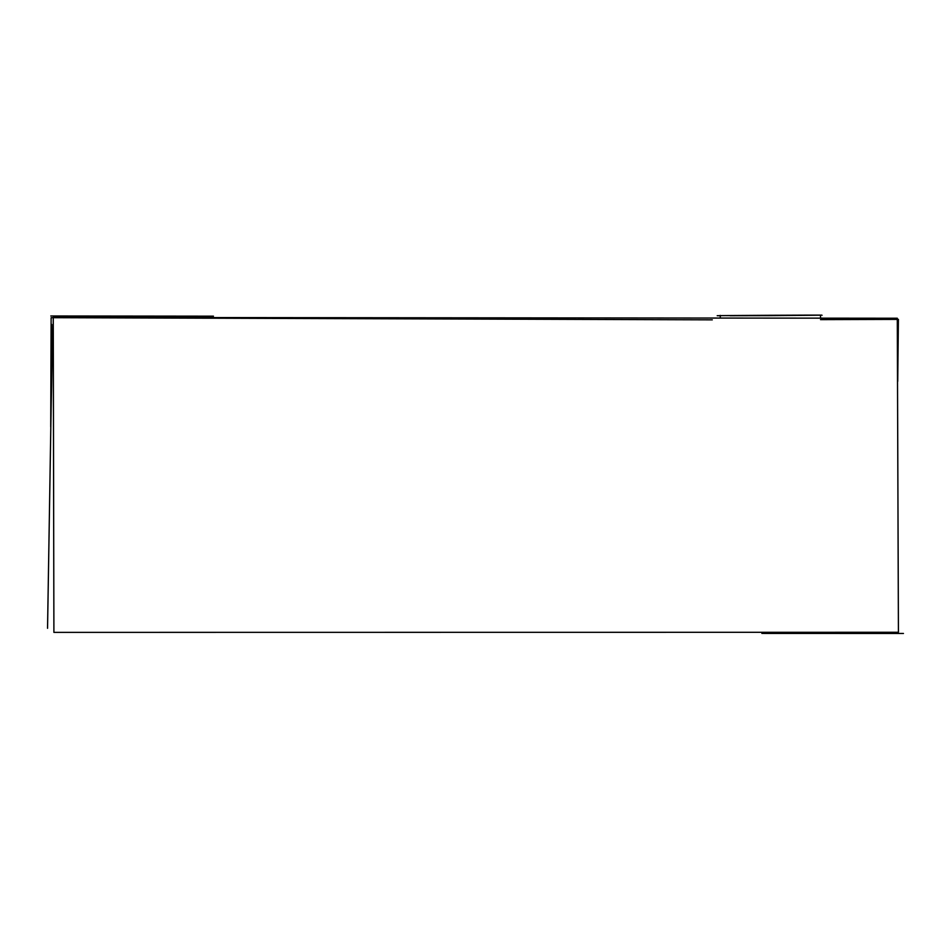 <?xml version="1.0" encoding="UTF-8"?>
<svg xmlns="http://www.w3.org/2000/svg" width="951" height="951" viewBox="0 0 951 951"><rect width="100%" height="100%" fill="white"/><g stroke="black" fill="none" stroke-linecap="round" stroke-linejoin="round"><path stroke-width="1.43" d="M897.732 381.387L898.398 319.393L820.535 319.643M50.724 426.88L51.128 317.682L712.299 319.845M897.292 318.228L898.422 632.284L53.898 632.379L53.256 317.42L897.292 318.228M720.276 315.732L717.197 315.696M768.658 315.649C700.162 315.827 700.043 315.708 768.313 315.292C840.102 314.947 840.22 315.066 768.658 315.649C840.22 315.066 840.102 314.947 768.313 315.292M50.807 315.982L213.452 316.172M720.264 315.399L720.287 317.753M820.523 318.003L820.511 315.78M903.45 633.473L761.882 633.425M51.782 324.446C52.281 363.496 51.818 371.984 51.104 409.299L47.55 628.302"/></g></svg>
